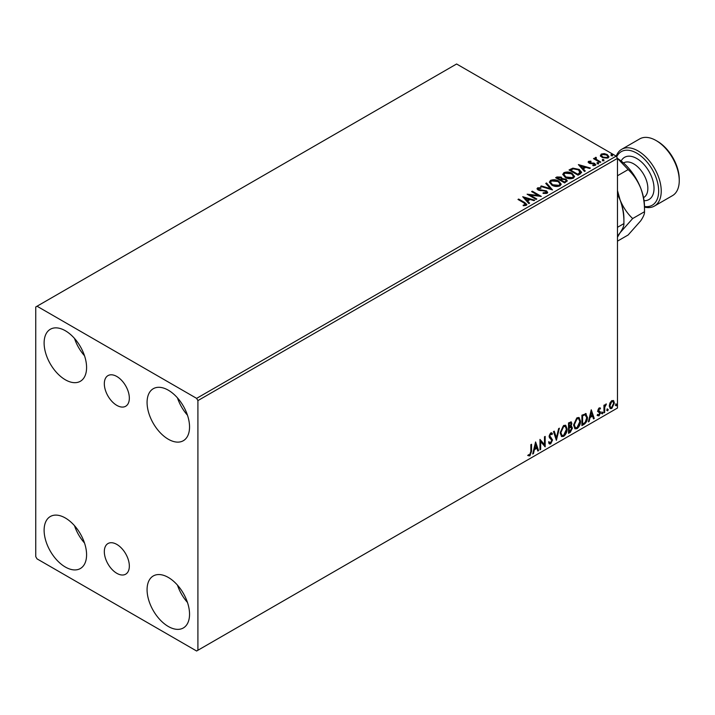 <?xml version="1.0" encoding="UTF-8"?>
<svg xmlns="http://www.w3.org/2000/svg" width="715" height="715" viewBox="0 0 715 715"><rect width="100%" height="100%" fill="white"/><g stroke="black" fill="none" stroke-linecap="round" stroke-linejoin="round"><path stroke-width="1.07" d="M116.831 376.492A17.687 10.216 -120 0 0 107.983 375.616A17.687 10.216 -120 0 0 105.275 389.791A17.687 10.216 -120 0 0 116.831 405.378A17.687 10.216 -120 0 0 125.679 406.254A17.687 10.216 -120 0 0 128.387 392.079A17.687 10.216 -120 0 0 116.831 376.492M116.831 544.419A17.687 10.216 -120 0 0 107.983 543.543A17.687 10.216 -120 0 0 105.275 557.718A17.687 10.216 -120 0 0 116.831 573.314A17.687 10.216 -120 0 0 125.679 574.19A17.687 10.216 -120 0 0 128.387 560.015A17.687 10.216 -120 0 0 116.831 544.419M168.311 626.483A30.03 17.339 60 0 1 148.693 600.019A30.03 17.339 60 0 1 153.296 575.95A30.03 17.339 60 0 1 168.311 577.443A30.03 17.339 60 0 1 187.929 603.907A30.03 17.339 60 0 1 183.326 627.967A30.03 17.339 60 0 1 168.311 626.483M187.473 602.459A30.03 17.339 60 0 1 177.463 585.12M65.351 379.79A30.03 17.339 60 0 1 45.733 353.326A30.03 17.339 60 0 1 50.336 329.257A30.03 17.339 60 0 1 65.351 330.75A30.03 17.339 60 0 1 84.969 357.214A30.03 17.339 60 0 1 80.366 381.274A30.03 17.339 60 0 1 65.351 379.79M84.513 355.766A30.03 17.339 60 0 1 74.503 338.427M168.311 439.233A30.03 17.339 60 0 1 148.693 412.769A30.03 17.339 60 0 1 153.296 388.701A30.03 17.339 60 0 1 168.311 390.193A30.03 17.339 60 0 1 187.929 416.657A30.03 17.339 60 0 1 183.326 440.717A30.03 17.339 60 0 1 168.311 439.233M187.473 415.209A30.03 17.339 60 0 1 177.463 397.871M65.351 567.04A30.03 17.339 60 0 1 45.733 540.576A30.03 17.339 60 0 1 50.336 516.507A30.03 17.339 60 0 1 65.351 518A30.03 17.339 60 0 1 84.969 544.464A30.03 17.339 60 0 1 80.366 568.523A30.03 17.339 60 0 1 65.351 567.04M84.513 543.016A30.03 17.339 60 0 1 74.503 525.677M35.75 306.967L35.75 556.636L37.037 558.871L196.625 651.008L197.912 650.257L197.912 400.597L196.625 398.362L37.037 306.226L35.75 306.967M609.949 402.929L611.817 400.588L613.685 400.766L614.355 403.072L611.817 408.453L610.306 408.605L609.269 406.013L609.949 402.929M613.318 400.463L614.355 403.072M603.961 412.859L603.961 405.253L604.658 404.86L604.658 405.977L606.383 403.984L604.765 407.228L604.658 412.457L603.961 412.859M599.161 407.899L600.493 408.202L600.091 409.096L599.206 408.801L598.696 410.812L600.269 411.751L600.493 412.796L599.036 415.835L597.606 415.63L598.008 414.7L598.956 414.95L599.805 413.234L598.062 411.697L597.838 410.651L599.161 407.899M600.117 407.899L600.493 408.202L599.983 407.908L599.608 408.721M600.091 409.096L598.687 408.506L598.017 409.918L598.535 410.213M598.017 409.918L600.269 411.751L600.493 412.796M598.008 414.7L598.956 414.95M599.635 412.609L598.062 411.697M585.406 413.538L587.444 417.328C587.551 420.268 586.398 422.619 583.994 424.388L581.903 425.595L581.903 415.192L586.184 413.726M570.499 425.979L572.429 428.106L570.302 432.289L568.505 433.326L568.505 422.931L571.231 421.895L571.848 423.575L571.008 426.274L571.768 426.408M556.377 440.333L553.49 431.592L554.241 431.163L556.431 437.786L558.621 428.634L559.38 428.196L556.377 440.333M540.665 449.404L539.977 449.798L539.977 439.394L544.481 444.56L544.481 436.794L545.17 436.4L545.17 446.804L540.665 441.664L540.665 449.404L539.977 449.208M530.852 451.585L530.852 444.667L531.54 444.265L531.54 451.29L529.895 455.884L528.188 455.67L528.546 454.669L529.887 454.82L530.852 451.585M197.912 650.257L617.474 408.033L617.474 158.364L197.912 400.597M535.589 441.933L538.592 450.602L537.832 451.04L536.911 448.233L534.373 449.699L533.453 453.569L532.693 453.998L535.589 441.933M550.657 443.899L549.495 443.979L548.637 442.791L549.2 441.942L550.613 442.862L551.873 440.369L549.451 437.669L549.102 436.293L550.711 432.933L551.73 432.87L552.445 433.692L551.909 434.64L550.702 434.005L549.79 435.846L552.561 439.984L550.657 443.899L549.245 443.792M549.647 442.674L550.613 442.862M551.39 434.345L550.184 433.71L551.328 433.96L550.184 433.71L549.272 435.551L549.79 435.846M560.185 432.977L563.608 425.488L565.699 425.3L567.12 428.929C567.156 431.869 566.012 434.363 563.661 436.391L561.615 436.561L560.185 432.977M573.582 425.237L577.005 417.748L579.096 417.569L580.517 421.189C580.562 424.138 579.409 426.623 577.059 428.66L575.012 428.821L573.582 425.237M591.251 409.793L594.254 418.463L593.504 418.892L592.574 416.094L590.045 417.56L589.124 421.421L588.365 421.859L591.251 409.793M601.762 413.395L602.343 412.189L602.924 412.725L602.343 413.922L601.252 413.091M602.343 412.189L602.924 412.725L602.405 412.43L601.824 413.628M607.08 410.321L607.661 409.123L608.233 409.659L607.661 410.857L606.561 410.026M607.661 409.123L608.233 409.659L607.723 409.364L607.142 410.562M615.74 405.325L616.321 404.127L616.893 404.654L616.321 405.861L615.231 405.03M616.321 404.127L616.893 404.654L616.384 404.359L615.803 405.557M600.475 155.754L601.252 154.047L604.211 153.591L607.223 154.556L608.948 156.746L608.072 157.979L602.137 157.488L600.394 155.289M595.997 158.015L596.426 159.409L600.797 162.046L600.1 162.448L593.513 158.65L594.21 158.247L595.175 158.81L595.3 157.488L596.051 157.309L596.417 157.908L595.845 158.739M594.031 158.945L595.175 159.4L595.3 157.488L595.3 158.078L596.051 157.908L596.051 157.309M588.195 162.332L588.597 161.358L590.876 161.125L591.028 161.679L589.446 161.796L589.669 162.698L594.844 163.422L595.291 165.362L592.967 165.666L592.762 165.085L594.406 164.942L594.192 163.842L590.241 163.574L589.008 163.109L588.597 161.358L588.123 162.028M589.446 161.796L589.669 163.288L590.429 163.538L590.429 162.94M595.801 164.638L595.291 165.362M593.665 165.719L594.406 165.531L594.192 163.842M580.133 173.977L578.042 175.184L569.033 169.982L572.867 168.15L579.195 169.446L581.599 172.244L580.133 173.977M564.644 182.924L555.635 177.722L556.905 176.98L561.212 177.079L562.285 178.67L566.012 179.179L567.272 180.779L564.644 182.924M562.312 178.437L562.285 179.259L566.012 179.769L566.012 179.179M552.516 189.922L540.62 186.392L541.371 185.954L550.398 188.635L545.751 183.424L546.51 182.986L552.516 189.922M536.804 198.993L536.116 199.396L527.107 194.194L538.324 195.472L531.611 191.593L532.3 191.191L541.309 196.393L530.101 195.124L536.804 198.993M523.183 205.714L525.337 205.411L525.337 204.812L523.97 202.917L517.982 199.458L518.67 199.056L524.756 202.568L526.875 204.517L526.267 205.348L523.523 205.723L523.183 205.125L525.543 204.642M196.625 398.362L616.187 156.129L456.599 63.992L37.037 306.226M522.719 196.723L534.731 200.191L533.971 200.629L530.155 199.494L527.625 200.96L529.592 203.158L528.832 203.596L522.719 196.723M543.141 192.8L543.141 193.39L546.054 193.443L545.786 191.245L538.1 190.002L537.037 188.697L537.609 187.857L540.871 187.732L540.88 188.367L538.52 188.403L538.752 189.582L546.492 190.851L547.681 192.415L547.029 193.354L543.034 193.39L543.141 192.8L546.448 192.469M538.52 188.403L538.288 189.18M551.864 185.14L549.388 182.084L550.505 180.412C553.446 179.358 556.19 179.59 558.746 181.118L561.177 184.184L560.033 185.846C557.119 186.883 554.393 186.642 551.864 185.14M565.261 177.409L562.785 174.353L563.903 172.681C566.843 171.618 569.587 171.859 572.143 173.388L574.574 176.453L573.43 178.115C570.516 179.143 567.79 178.911 565.261 177.409M578.381 164.584L590.393 168.052L589.643 168.49L585.826 167.355L583.297 168.811L585.263 171.019L584.504 171.448L578.381 164.584M597.266 163.351L597.097 162.582L598.428 162.68L598.598 163.449L597.266 163.351L597.097 162.582L597.097 163.181L598.428 163.279L598.428 162.68L598.598 163.449M602.584 160.285L602.405 159.517L603.737 159.615L603.907 160.383L602.584 160.285L602.405 159.517L602.405 160.106L603.737 160.214L603.737 159.615L603.907 160.383M611.245 155.28L611.075 154.512L612.398 154.61L612.576 155.378L611.245 155.28L611.075 154.512L611.075 155.11L612.398 155.209L612.398 154.61L612.576 155.378M616.187 156.129L617.474 158.364M518.491 199.753L518.67 199.056M518.67 199.655L526.821 204.803M524.747 205.598L524.747 204.999M525.337 205.411L525.632 204.946M523.308 197.394L534.042 200.584M529.243 203.364L527.625 200.96M524.944 197.948L527 200.844L528.939 199.136L524.944 197.948L527 200.254L528.939 199.136M527 200.844L527 200.254M528.188 194.82L538.324 196.062L538.324 195.472M532.121 191.888L532.3 191.191M532.3 191.781L540.245 196.366M536.295 199.288L530.101 195.713L530.101 195.124M546.054 193.443L546.519 192.773M537.099 189.001L537.609 187.857M537.609 188.456L540.871 188.331L540.871 187.732M538.52 188.992L538.752 189.582M538.752 190.172L540.334 190.61L540.334 190.011M540.334 190.61L542.086 190.628L542.086 190.038M542.086 190.628L546.492 191.441L546.492 190.851M546.492 191.441L547.636 192.692M541.3 186.588L541.371 185.954M541.371 186.543L550.398 189.225L550.398 188.635M546.099 183.818L546.51 182.986M546.51 183.585L552.034 189.779M549.415 182.397L550.505 180.412M550.505 181.011C553.446 179.948 556.19 180.189 558.746 181.717L558.746 181.118M558.746 181.717L561.159 184.479M550.604 182.602L552.552 185.337L559.085 185.927L559.997 184.22M558.049 181.521L551.462 180.931L550.568 182.289L552.552 184.738L559.085 185.328L560.024 183.916L558.049 181.521M559.085 185.927L559.085 185.328M552.552 185.337L552.552 184.738M556.145 178.017L561.212 177.669L561.212 177.079M561.212 177.669L562.285 179.259M566.012 179.769L567.227 181.065M565.199 182.128L566.101 180.582L565.315 179.581L562.616 179.277L561.061 180.055L561.061 180.645L564.412 182.584L566.021 180.868M560.489 179.912L561.32 178.446L560.533 177.481L557.253 177.856L557.253 178.446L560.14 180.117L561.23 178.723M560.14 180.117L560.489 179.313M557.253 177.856L560.14 179.519M564.412 182.584L565.199 181.53M561.061 180.055L564.412 181.985M562.812 174.657L563.903 172.681M563.903 173.271C566.843 172.217 569.587 172.449 572.143 173.977L572.143 173.388M572.143 173.977L574.556 176.739M564.001 174.871L565.949 177.606L572.483 178.187L573.394 176.489M571.446 173.781L564.859 173.191L563.965 174.549L565.949 177.007L572.483 177.597L573.421 176.185L571.446 173.781M572.483 178.187L572.483 177.597M565.949 177.606L565.949 177.007M569.542 170.286L572.867 168.74L572.867 168.15M572.867 168.74L579.195 170.045L579.195 169.446M579.195 170.045L581.572 172.547M580.178 173.218L578.498 169.848L573.35 168.847L570.65 170.116L570.65 170.715L577.809 174.844L580.178 173.218L580.33 172.297M570.65 170.116L577.809 174.254L580.374 172.002L580.374 172.592M577.809 174.844L577.809 174.254M578.98 165.254L589.714 168.445M584.915 171.216L583.297 168.811M580.616 165.809L582.671 168.704L584.611 167.587L584.611 166.988L580.616 165.809L582.671 168.114L584.611 166.988M582.671 168.704L582.671 168.114M588.597 161.947L589.777 161.679M590.876 161.67L590.876 161.125M589.446 162.394L589.669 163.288L589.446 162.394M590.429 163.538L593.602 163.556L593.602 162.966M593.602 163.556L594.844 164.012L594.844 163.422M594.844 164.012L595.738 164.915M594.406 165.531L594.192 164.432L594.406 165.531M597.266 163.941L597.097 163.181M598.428 163.279L598.598 164.048M594.21 158.846L594.21 158.247M595.997 158.614L596.426 159.409M596.426 159.999L600.278 162.35M602.584 160.875L602.405 160.106M603.737 160.214L603.907 160.973M600.475 156.353L601.252 154.047M601.252 154.637L604.211 154.19L604.211 153.591M604.211 154.19L607.223 155.155L607.223 154.556M607.223 155.155L608.912 157.041M601.521 155.691L602.834 157.693L607.258 158.113L607.83 156.898M606.534 154.958L602.066 154.512L601.476 155.387L602.834 157.094L607.258 157.515L607.875 156.603L606.534 154.958M607.258 158.113L607.258 157.515M602.834 157.693L602.834 157.094M611.245 155.879L611.075 155.11M612.398 155.209L612.576 155.977M531.03 444.56L531.03 450.995L529.377 455.589L529.895 455.884M529.377 455.589L527.679 455.375M535.464 442.424L538.592 450.602M534.373 449.699L533.864 449.404L536.393 447.939L536.911 448.233M533.864 449.404L532.934 453.265L533.453 453.569M535.642 444.408L535.124 444.113L534.159 448.162L536.607 447.34L535.642 444.408L534.677 448.457M539.977 439.457L544.481 444.56M544.66 436.695L544.66 446.464M544.723 446.544L545.17 446.804M540.156 449.1L540.156 441.361L540.665 441.664M548.682 441.647L550.094 442.558M551.462 432.772L552.445 433.692M551.935 433.397L551.515 434.121M549.272 435.551L550.21 436.945M549.692 436.651L551.068 437.491M550.55 437.196L552.561 439.984M552.052 439.689L550.148 443.604M553.893 431.36L556.431 437.786M558.701 428.589L556.091 439.475M565.431 425.184L567.12 428.929M566.602 428.625C566.646 431.574 565.494 434.059 563.143 436.096L563.661 436.391M563.143 436.096L561.364 436.382M565.047 426.328L563.125 426.238L560.363 432.271L561.775 435.283M566.423 429.322L565.297 426.435L563.635 426.533L560.882 432.575L562.017 435.462L563.635 435.337L566.423 429.322M563.125 426.238L563.635 426.533M560.363 432.271L560.882 432.575M570.945 421.805L571.848 423.575M571.339 423.271L570.954 425.148M571.482 426.301L572.429 428.106M571.911 427.811L569.792 431.994L570.302 432.289M569.792 431.994L568.505 432.736M570.972 427.257L568.684 427.695L568.684 431.565L569.194 431.86L571.732 428.508L570.65 427.284L569.194 427.999L569.194 431.86M570.507 422.949L568.684 423.298L568.684 426.632L569.194 426.927L571.16 423.986L570.811 423.003L569.194 423.593L569.194 426.927M569.399 422.887L569.918 423.182M568.684 423.298L569.194 423.593M568.684 427.695L569.194 427.999M570.132 426.98L570.749 427.052M578.828 417.444L580.517 421.189M579.999 420.894C580.044 423.834 578.891 426.328 576.549 428.356L577.059 428.66M576.549 428.356L574.762 428.651M578.444 418.588L576.522 418.507L573.761 424.54L575.173 427.543M579.82 421.591L578.694 418.704L577.041 418.802L574.279 424.835L575.414 427.722L577.041 427.606L579.82 421.591M576.522 418.507L577.041 418.802M573.761 424.54L574.279 424.835M585.916 413.61L586.926 417.024C587.033 419.973 585.88 422.324 583.476 424.093L583.994 424.388M583.476 424.093L581.903 425.005M586.926 417.024L587.444 417.328M585.496 414.772L584.53 414.441L582.082 415.558L582.082 423.834L582.591 424.129L585.192 422.359L586.747 417.721L585.04 414.736L582.591 415.862L582.591 424.129M582.082 415.558L582.591 415.862M584.53 414.441L585.245 414.584M591.135 410.285L594.254 418.463M590.045 417.56L589.535 417.256L592.065 415.799L592.574 416.094M589.535 417.256L588.606 421.126L589.124 421.421M591.314 412.269L590.796 411.974L589.83 416.023L592.279 415.201L591.314 412.269L590.34 416.318M599.572 408.792L598.687 408.506L599.572 408.792M598.875 410.893L599.751 411.456M599.983 412.501L598.518 415.54L599.036 415.835M598.518 415.54L597.097 415.335M597.49 414.396L598.437 414.646M597.543 411.393L598.902 412.251M601.824 411.894L602.405 412.43M604.139 405.155L604.658 405.977M605.73 404.118L606.052 404.985M604.488 405.879L604.247 406.933L604.765 407.228M604.247 406.933L604.139 412.162L604.658 412.457M607.142 408.828L607.723 409.364M613.836 402.777L611.298 408.158L611.817 408.453M611.298 408.158L610.065 408.417M612.594 401.347L611.298 401.222L609.448 405.316L610.476 407.407M613.667 403.483L612.853 401.455L611.817 401.526L609.966 405.62L610.717 407.604L611.817 407.523L613.667 403.483M611.298 401.222L611.817 401.526M609.448 405.316L609.966 405.62M615.803 403.823L616.384 404.359M644.501 206.519A30.942 17.866 -120 0 0 658.3 186.32A30.942 17.866 -120 0 0 636.779 153.162A30.942 17.866 -120 0 0 616.643 156.925M616.214 156.183A32.765 18.912 60 0 1 621.684 149.31A32.765 18.912 60 0 1 638.066 150.936A32.765 18.912 60 0 1 659.471 179.805A32.765 18.912 60 0 1 654.448 206.054A32.765 18.912 60 0 1 644.501 207.1M657.371 141.275L656.084 140.533L657.371 141.275A30.942 17.866 60 0 1 679.25 179.17L679.25 180.654A32.765 18.912 -120 0 0 656.084 140.533L656.084 140.533A32.765 18.912 -120 0 0 639.702 138.907L621.684 149.31M654.448 206.054L672.466 195.651A32.765 18.912 -120 0 0 679.25 180.654M617.474 194.355L620.12 200.012C622.819 207.511 624.088 215.376 623.909 223.607L617.474 227.325M617.474 194.087A40.04 23.121 60 0 1 620.12 200.012A40.04 23.121 60 0 1 623.909 218.549L623.909 223.607C624.106 225.645 622.837 228.684 620.12 232.706L617.474 236.156M617.474 237.183L620.12 232.706L632.668 218.549C627.386 213.571 623.203 207.395 620.12 200.012L617.474 190.53M632.668 218.549L644.501 211.72C644.68 203.489 643.411 195.624 640.712 188.125C637.619 180.743 633.436 174.567 628.154 169.589L617.474 158.399A40.04 23.121 60 0 1 640.712 188.125A40.04 23.121 60 0 1 644.501 206.662L644.501 211.72C644.698 213.758 643.428 216.797 640.712 220.819L628.154 234.976L617.474 241.143M628.154 169.589L617.474 175.756M524.756 203.167L524.756 202.568M556.905 177.579L556.905 176.98M570.391 169.795L570.391 169.196M578.551 174.415L578.551 173.825M591.806 163.529L591.806 162.931M598.58 161.367L598.58 160.768M531.03 450.995L531.54 451.29M569.033 427.499L569.542 427.793M582.537 415.299L583.047 415.594M604.139 409.606L604.658 409.901M643.536 197.644L643.697 197.546A20.02 11.556 -120 0 0 646.771 181.503A20.02 11.556 -120 0 0 633.687 163.86A20.02 11.556 -120 0 0 623.677 162.868L623.516 162.966M621.147 160.991A24.39 14.085 60 0 1 636.779 158.516A24.39 14.085 60 0 1 653.617 183.844A24.39 14.085 60 0 1 644.063 200.683M560.024 183.916L560.024 184.515M550.568 182.289L550.568 182.879M561.32 178.446L561.32 179.045M566.101 180.582L566.101 181.172M573.421 176.185L573.421 176.775M563.965 174.549L563.965 175.148M589.231 162.117L589.231 162.716M594.701 164.513L594.701 165.111M607.875 156.603L607.875 157.202M601.476 155.387L601.476 155.986M565.297 426.435L564.779 426.14M562.017 435.462L561.507 435.158M570.811 423.003L570.293 422.708M578.694 418.704L578.176 418.4M575.414 427.722L574.905 427.427M599.769 408.81L599.259 408.515M598.92 411.009L598.41 410.705M598.312 414.968L597.794 414.664M599.456 412.448L598.938 412.153M612.853 401.455L612.344 401.151M610.717 407.604L610.199 407.309"/></g></svg>
